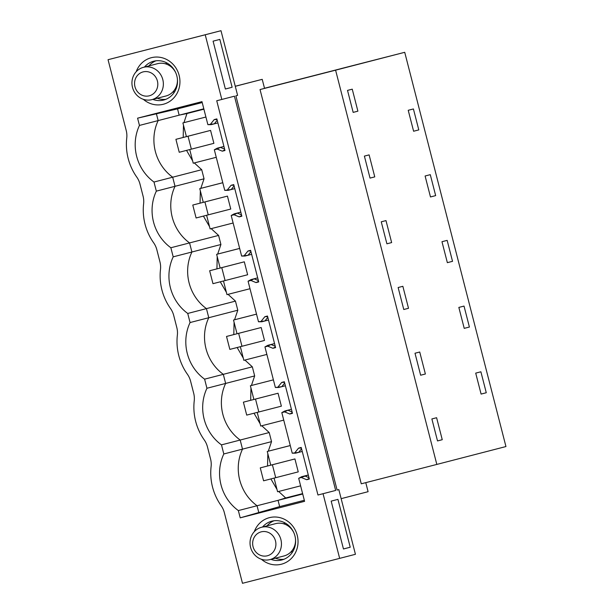 <?xml version="1.0" encoding="UTF-8"?>
<svg xmlns="http://www.w3.org/2000/svg" width="614" height="614" viewBox="0 0 614 614"><rect width="100%" height="100%" fill="white"/><g stroke="black" fill="none" stroke-linecap="round" stroke-linejoin="round"><path stroke-width="0.92" d="M340.816 68.699L264.511 88.27M436.823 464.422L335.597 70.173L260.037 89.552L361.262 483.801L436.823 464.422L505.951 446.547L404.726 52.305L340.808 68.668M335.597 70.173L404.726 52.305M352.252 89.176L357.893 111.165L353.165 112.393L347.516 90.404L352.252 89.176M413.606 131.25L408.226 110.297L413.414 108.954L418.794 129.907L413.606 131.235L418.794 129.907M442.249 439.708L436.608 417.72L431.872 418.94L437.521 440.929L442.249 439.708L437.513 440.921M481.092 394.081L486.273 392.737L481.092 394.073L475.712 373.128L480.892 371.785L486.273 392.737M386.904 243.804L381.256 221.815L385.991 220.595L391.64 242.584L386.904 243.804L391.64 242.584M464.222 328.375L458.842 307.414L464.023 306.079L469.403 327.032L464.222 328.36L469.403 327.032M452.533 261.326L447.353 262.662L441.973 241.709L447.153 240.373L452.533 261.326L447.345 262.654M402.861 286.301L408.51 308.289L403.774 309.517L398.133 287.529L402.861 286.301M430.483 196.956L435.664 195.613L430.475 196.948L425.103 176.003L430.284 174.66L435.664 195.613M370.035 178.098L364.386 156.109L369.121 154.889L374.763 176.878L370.035 178.098L374.763 176.878M425.379 374.003L419.73 352.014L415.003 353.234L420.644 375.223L425.379 374.003L420.644 375.215M235.883 95.815L337.109 490.064L338.828 489.619L355.429 554.296L339.657 558.372L323.048 493.702L335.674 490.44L234.441 96.191L221.823 99.453L205.222 34.775L220.994 30.7L237.603 95.37L235.883 95.815M232.13 87.272L225.369 89.015L213.081 41.161L219.843 39.411L232.13 87.272L225.369 89.007M350.226 547.227L337.938 499.366L331.176 501.116L343.464 548.977L350.226 547.227L343.464 548.962M221.823 99.453L216.734 100.757L317.96 495.007L335.674 490.44M339.657 558.372L242.484 583.3L224.317 512.567A20.032 18.773 75.5 0 0 221.101 505.606A53.418 50.064 75.5 0 1 211.101 466.632A20.032 18.773 75.5 0 0 210.564 458.98L207.448 446.862A20.032 18.773 75.5 0 0 204.232 439.893A53.418 50.064 75.5 0 1 194.224 400.919A20.032 18.773 75.5 0 0 193.694 393.267L190.578 381.148A20.032 18.773 75.5 0 0 187.362 374.187A53.418 50.064 75.5 0 1 177.354 335.213A20.032 18.773 75.5 0 0 176.817 327.561L173.708 315.442A20.032 18.773 75.5 0 0 170.492 308.481A53.418 50.064 75.5 0 1 160.484 269.508A20.032 18.773 75.5 0 0 159.947 261.856L156.839 249.737A20.032 18.773 75.5 0 0 153.623 242.768A53.418 50.064 75.5 0 1 143.615 203.794A20.032 18.773 75.5 0 0 143.077 196.15L139.969 184.023A20.032 18.773 75.5 0 0 136.753 177.062A53.418 50.064 75.5 0 1 126.745 138.089A20.032 18.773 75.5 0 0 126.208 130.437L108.049 59.704L205.222 34.775M317.96 495.007L323.048 493.702M136.178 71.738A24.038 22.534 75.5 0 1 151.336 57.701A24.038 22.534 75.5 0 1 179.142 75.384A24.038 22.534 75.5 0 1 163.293 104.265A24.038 22.534 75.5 0 1 143.308 99.307M254.273 531.693A24.038 22.534 75.5 0 1 269.431 517.656A24.038 22.534 75.5 0 1 297.237 535.339A24.038 22.534 75.5 0 1 281.389 564.22A24.038 22.534 75.5 0 1 261.403 559.27M194.308 162.933L201.714 169.702L153.991 182.036L156.332 191.138A44.07 41.307 75.5 0 0 170.861 247.749L173.202 256.844A44.07 41.307 75.5 0 0 187.738 313.455L190.071 322.55A44.07 41.307 75.5 0 0 204.608 379.16L206.941 388.263A44.07 41.307 75.5 0 0 221.477 444.874L223.811 453.969A44.07 41.307 75.5 0 0 238.347 510.579L240.212 517.84L304.59 501.331L298.688 478.321L301.635 476.717L308.297 474.99L298.688 478.321M153.991 182.036A44.07 41.307 75.5 0 1 139.455 125.425L137.59 118.164L201.975 101.648L207.877 124.657L211.239 124.634L214.301 123.844L207.877 124.657M217.164 149.056L214.332 149.785L217.279 148.174L220.349 147.391L217.164 149.056L222.322 151.174L224.977 150.499L216.872 118.901L214.209 119.584L210.709 123.928M214.332 149.785L224.747 190.363L228.109 190.34L231.179 189.557L224.747 190.363M234.034 214.762L231.202 215.491L234.149 213.879L237.219 213.096L234.034 214.762L239.191 216.888L241.855 216.205L233.742 184.614L231.079 185.29L227.579 189.634M231.202 215.491L241.624 256.069L244.978 256.046L248.048 255.263L241.624 256.069M250.903 280.468L248.071 281.197L251.026 279.593L254.089 278.802L250.903 280.468L256.061 282.593L258.724 281.91L250.612 250.32L247.956 251.003L244.456 255.347M248.071 281.197L258.494 321.782L261.848 321.759L264.918 320.968L258.494 321.782M267.773 346.181L264.941 346.902L267.896 345.298L270.958 344.515L267.773 346.181L272.938 348.299L275.594 347.624L267.481 316.026L264.826 316.709L261.326 321.053M264.941 346.902L275.364 387.488L278.718 387.465L281.788 386.682L275.364 387.488M284.65 411.887L281.811 412.616L284.766 411.004L287.836 410.221L284.65 411.887L289.808 414.013L292.464 413.329L284.351 381.739L281.696 382.415L278.196 386.759M281.811 412.616L292.233 453.193L295.595 453.17L298.657 452.388L292.233 453.193M301.52 477.592L306.678 479.718L309.333 479.035L301.221 447.445L298.565 448.128L295.065 452.472M284.766 411.004L291.427 409.285M267.896 345.298L274.558 343.579L270.958 344.515L275.249 346.273M251.026 279.593L257.688 277.866L254.089 278.802L258.379 280.567M234.149 213.879L240.811 212.16L237.219 213.096L241.509 214.862M217.279 148.174L223.941 146.454L220.349 147.391L224.64 149.148M304.321 500.287L279.662 506.611L278.05 500.341L302.717 494.017M278.05 500.341L257.051 505.744L258.793 512.536L240.212 517.84M279.662 506.611L258.793 512.536M223.811 453.969L271.534 441.635L269.201 432.54L240.181 440.038L242.515 449.133A44.07 41.307 -104.5 0 0 239.721 480.018C242.599 490.732 248.371 499.312 257.051 505.744L238.347 510.579M365.767 482.65L368.093 491.691L341.146 498.66M260.037 89.552L264.542 88.393L262.216 79.336L235.269 86.305M301.635 476.717L304.705 475.927L308.988 477.692M306.678 479.718L309.172 478.413M298.565 448.128L301.382 448.059M301.566 448.78L298.657 452.388L302.257 451.459M271.534 441.635L268.295 451.198M267.827 453.708L267.543 465.995M270.889 478.935L276.998 489.45M278.664 491.469L285.679 497.962L302.61 493.618M203.909 109.192L186.971 113.536L183.939 122.654M183.471 125.172L183.195 137.452M186.533 150.399L192.65 160.906M139.455 125.425L158.159 120.59A44.07 41.307 -104.5 0 0 155.365 151.481A44.07 41.307 -104.5 0 0 172.695 177.208L175.028 186.303L204.048 178.804L201.714 169.702M204.048 178.804L200.809 188.368M200.341 190.877L200.064 203.157M203.403 216.105L209.52 226.612M211.178 228.638L218.584 235.415L189.565 242.914L191.906 252.009L173.202 256.844M228.047 294.344L235.454 301.121L206.434 308.619A44.07 41.307 -104.5 0 1 189.104 282.893A44.07 41.307 -104.5 0 1 191.906 252.009L220.917 244.51L218.584 235.415M220.917 244.51L217.678 254.073M217.21 256.583L216.934 268.871M220.272 281.811L226.389 292.325M187.738 313.455L206.434 308.619L208.775 317.714L237.795 310.216L235.454 301.121M237.795 310.216L234.556 319.779M234.08 322.296L233.804 334.576M237.15 347.524L243.259 358.031M244.925 360.057L252.331 366.827L223.312 374.333L225.645 383.428L206.941 388.263M221.477 444.874L240.181 440.038A44.07 41.307 -104.5 0 1 222.851 414.312A44.07 41.307 -104.5 0 1 225.645 383.428L254.664 375.929L252.331 366.827M254.664 375.929L251.425 385.492M250.957 388.002L250.673 400.282M254.019 413.23L260.129 423.737M261.794 425.763L269.201 432.54M182.895 122.923L205.92 117.021L182.895 122.923L186.41 136.623M239.652 248.409L216.635 254.342L220.15 268.034M250.382 385.761L273.399 379.851L250.382 385.761L253.897 399.453M256.522 314.115L233.504 320.047L237.027 333.747M222.782 182.703L199.765 188.636L203.28 202.328M290.268 445.534L267.251 451.467L270.766 465.159M278.48 500.21L285.679 497.962M274.09 478.114L277.589 491.745L300.614 485.843M290.276 445.564L267.251 451.467M337.109 490.064L338.828 489.619M270.897 559.346A20.032 18.773 -104.5 0 0 281.749 559.991A20.032 18.773 -104.5 0 0 281.78 559.983A20.032 18.773 -104.5 0 0 294.943 535.907A20.032 18.773 -104.5 0 0 271.779 521.186A20.032 18.773 -104.5 0 0 271.749 521.194A20.032 18.773 -104.5 0 0 262.539 527.027M274.028 520.764A20.032 18.773 -104.5 0 0 267.021 525.868M275.379 558.187A20.032 18.773 -104.5 0 0 283.983 559.254M156.332 191.138L175.028 186.303A44.07 41.307 -104.5 0 0 172.235 217.187A44.07 41.307 -104.5 0 0 189.565 242.914L170.861 247.749M234.08 185.942L231.179 189.557L234.771 188.628M239.191 216.888L241.693 215.575M231.079 185.29L233.896 185.228M206.611 215.284L210.111 228.915L233.128 223.005M222.79 182.726L199.765 188.636M204.608 379.16L223.312 374.333A44.07 41.307 -104.5 0 1 205.982 348.606A44.07 41.307 -104.5 0 1 208.775 317.714L190.071 322.55M250.957 251.656L248.048 255.263L251.64 254.334M256.061 282.593L258.563 281.289M247.956 251.003L250.773 250.934M223.481 280.989L226.98 294.62L250.005 288.718M239.66 248.44L216.635 254.342M267.827 317.361L264.918 320.968L268.51 320.04M272.938 348.299L275.433 346.994M264.826 316.709L267.643 316.647M408.51 308.289L403.774 309.502M240.35 346.703L243.85 360.326L266.875 354.424M256.529 314.145L233.504 320.047M284.696 383.067L281.788 386.682L285.387 385.745M292.118 411.986L287.836 410.221L291.427 409.292M289.808 414.013L292.302 412.7M281.696 382.415L284.512 382.353M257.22 412.408L260.72 426.039L283.745 420.129M108.049 59.704L220.994 30.7M203.81 108.816L158.159 120.59L156.417 113.797L137.59 118.164M179.15 115.148L177.546 108.878L156.417 113.797M202.206 102.546L177.546 108.878M217.21 120.237L214.301 123.844L217.901 122.915M222.322 151.174L224.824 149.87M214.209 119.584L217.026 119.523M357.893 111.165L353.157 112.385M179.587 115.056L186.971 113.536M216.258 157.299L193.233 163.209L189.734 149.578M235.254 86.252L262.216 79.336M144.443 67.064A20.032 18.773 75.5 0 1 153.653 61.239A20.032 18.773 75.5 0 1 153.684 61.231A20.032 18.773 75.5 0 1 176.847 75.952A20.032 18.773 75.5 0 1 163.685 100.028A20.032 18.773 75.5 0 1 163.646 100.036A20.032 18.773 75.5 0 1 152.794 99.391M165.887 99.299A20.032 18.773 75.5 0 1 157.284 98.232M148.926 65.905A20.032 18.773 75.5 0 1 155.933 60.809M213.887 143.338L179.234 152.272L175.911 139.332L210.571 130.398L213.887 143.338M210.571 130.398L188.037 136.224L191.353 149.156M188.037 136.224L175.911 139.332M230.764 209.044L196.104 217.978L192.781 205.045L227.441 196.112L230.764 209.044M227.441 196.112L204.907 201.937L208.23 214.869M204.907 201.937L192.781 205.045M247.634 274.75L212.974 283.683L209.65 270.751L244.311 261.817L247.634 274.75M244.311 261.817L221.777 267.643L225.1 280.575M221.777 267.643L209.65 270.751M264.504 340.455L229.843 349.397L226.52 336.457L261.18 327.523L264.504 340.455M261.18 327.523L238.646 333.348L241.97 346.281M238.646 333.348L226.52 336.457M281.373 406.169L246.713 415.102L243.397 402.17L278.05 393.236L281.373 406.169M278.05 393.236L255.516 399.054L258.839 411.994M255.516 399.054L243.397 402.17M298.243 471.874L263.59 480.808L260.267 467.876L294.927 458.942L298.243 471.874M294.927 458.942L272.393 464.767L275.709 477.7M272.393 464.767L260.267 467.876M151.827 99.645A16.693 15.649 -104.5 0 0 158.957 72.314A16.693 15.649 -104.5 0 0 143.469 67.317A16.693 15.649 -104.5 0 0 136.339 94.64A16.693 15.649 -104.5 0 0 151.827 99.645L165.91 95.999A16.693 15.649 -104.5 0 0 177.362 78.615M175.995 73.335A16.693 15.649 -104.5 0 0 173.041 68.676A16.693 15.649 -104.5 0 0 157.552 63.679L143.469 67.317M154.551 75.599A12.349 11.582 75.5 0 1 154.252 92.983A12.349 11.582 75.5 0 1 137.812 92.115A12.349 11.582 75.5 0 1 138.112 74.739A12.349 11.582 75.5 0 1 154.551 75.599M269.922 559.6A16.693 15.649 -104.5 0 0 277.052 532.277A16.693 15.649 -104.5 0 0 261.564 527.272A16.693 15.649 -104.5 0 0 254.434 554.603A16.693 15.649 -104.5 0 0 269.922 559.6L284.006 555.954A16.693 15.649 -104.5 0 0 295.457 538.578M294.091 533.29A16.693 15.649 -104.5 0 0 291.136 528.631A16.693 15.649 -104.5 0 0 275.648 523.635L261.564 527.272M272.647 535.554A12.349 11.582 75.5 0 1 272.355 552.938A12.349 11.582 75.5 0 1 255.908 552.078A12.349 11.582 75.5 0 1 256.207 534.694A12.349 11.582 75.5 0 1 272.647 535.554M167.346 63.211L165.25 63.756M174.706 91.663L172.603 92.2M285.449 523.174L283.346 523.711M292.801 551.618L290.698 552.155"/></g></svg>
